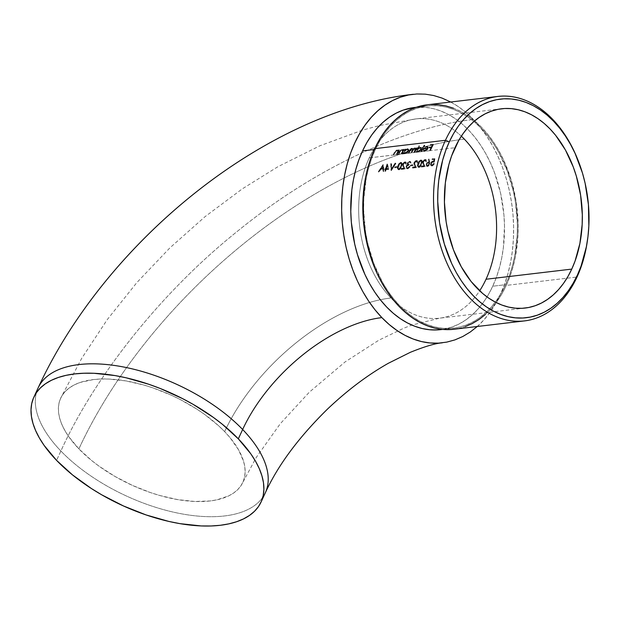 <?xml version="1.0" encoding="UTF-8"?>
<svg xmlns="http://www.w3.org/2000/svg" width="620" height="620" viewBox="0 0 620 620"><rect width="100%" height="100%" fill="white"/><g stroke="black" fill="none" stroke-linecap="round" stroke-linejoin="round"><path stroke-width="0.46" stroke-dasharray="3.1 2.33" d="M405.255 153.675L369.241 157.868A100.332 68.425 83.2 0 0 390.933 297.988A152.272 82.762 -43.9 0 0 224.642 431.629A152.272 82.762 136.1 0 1 390.933 297.988A100.332 68.425 -96.8 0 1 369.241 157.868A100.332 68.425 -96.8 0 1 416.206 118.877A100.332 68.425 -96.8 0 1 464.334 139.128A352.943 191.828 -43.9 0 0 78.895 448.888A100.332 49.104 24.8 0 1 60.411 398.792A100.332 49.104 24.8 0 1 130.169 381.711A100.332 49.104 24.8 0 1 224.642 431.629L218.565 425.723L204.554 414.385L196.749 409.061L179.916 399.365L171.058 395.087L152.861 387.872L143.701 385.005L125.705 380.889L108.717 379.053L100.797 379.014L93.372 379.572L80.282 382.416L74.733 384.687L69.936 387.492L65.922 390.801L62.728 394.591L60.404 398.823L58.954 403.45L58.396 408.425L58.737 413.718L59.977 419.26L62.101 425.01L65.085 430.9L68.905 436.883L78.895 448.888L91.69 460.567L98.983 466.139L115.025 476.478L132.486 485.437L150.675 492.652L159.836 495.519L177.832 499.635L194.827 501.471L210.165 500.952L217.023 499.813L228.803 495.837L233.608 493.032L237.623 489.715L240.808 485.933L243.141 481.701L244.59 477.075L245.14 472.091L244.799 466.806L243.559 461.264L238.452 449.624L230.012 437.619L224.642 431.629A100.332 49.104 24.8 0 1 243.125 481.732A100.332 49.104 24.8 0 1 173.375 498.805A100.332 49.104 24.8 0 1 78.895 448.888A352.943 191.828 136.1 0 1 464.334 139.128M265.693 491.978A125.124 61.233 24.8 0 1 178.707 513.275A125.124 61.233 24.8 0 1 60.892 451.019C92.411 381.006 157.371 294.973 238.948 230.059C320.052 164.23 409.518 126.162 473.401 119.505A125.124 85.335 -96.8 0 1 511.973 254.045A125.124 85.335 -96.8 0 1 441.889 342.868M408.193 150.916L408.564 149.869L408.007 148.8L405.131 149.815A100.928 68.828 -96.8 0 1 405.55 149.009L405.038 149.071A100.928 68.828 83.2 0 0 402.861 153.489L403.364 153.427A100.928 68.828 -96.8 0 1 403.729 152.652L404.465 153.303L405.635 153.163L408.193 150.916M407.844 150.644L405.961 152.551L404.31 152.404L404.628 150.854L406.278 149.467L407.549 149.319L407.844 150.644M420.918 149.412L421.29 148.366L420.732 147.297L417.834 148.343A100.928 68.828 -96.8 0 1 419.205 145.778L418.694 145.84A100.928 68.828 83.2 0 0 415.578 151.985L416.09 151.923A100.928 68.828 -96.8 0 1 416.454 151.148L417.19 151.792L418.361 151.652L420.918 149.412M420.569 149.141L418.678 151.04L417.028 150.892L417.353 149.35L418.996 147.955L420.275 147.816L420.569 149.141M427.599 148.637L427.808 146.731L425.707 146.746L423.421 149.056L426.947 148.94L425.467 150.257L424.344 150.42L423.755 149.676L423.228 150.358L423.933 150.993L425.15 150.854L427.599 148.637M426.312 146.987L427.242 147.165L427.343 148.079L424.204 148.451L426.312 146.987M587.404 240.746A113.026 77.081 83.2 0 0 577.801 159.673M485.445 314.441L491.443 308.435L496.946 301.545L501.906 293.849L506.276 285.401L577.003 277.031L506.276 285.401A113.026 77.081 83.2 0 0 505.021 163.107A113.026 77.081 83.2 0 0 427.203 104.796M578.003 160.192A113.026 77.081 -96.8 0 1 587.481 240.203M414.571 107.485L425.49 107.353L433.031 108.585L440.525 110.872L447.888 114.196L455.064 118.521L461.97 123.814L468.55 130.022L474.726 137.074L480.461 144.917L485.677 153.473L490.343 162.649L494.404 172.368L500.557 193.037L503.905 214.69L504.486 225.618L503.425 247.179L501.797 257.594L499.457 267.638L496.426 277.21L492.729 286.215L505.587 284.688A111.84 76.276 -96.8 0 1 453.646 328.104A111.84 76.276 -96.8 0 1 376.642 270.405A111.84 76.276 -96.8 0 1 375.402 149.381L374.333 149.513L375.402 149.381A111.84 76.276 -96.8 0 1 427.343 105.974A111.84 76.276 -96.8 0 1 504.347 163.665A111.84 76.276 -96.8 0 1 505.587 284.688L492.729 286.215A111.84 76.276 83.2 0 0 491.962 166.292A111.84 76.276 83.2 0 0 416.183 107.322M477.284 326.492L484.034 319.742L490.125 312.116L495.62 303.591L500.456 294.244L504.587 284.169L507.982 273.466L510.609 262.237L512.43 250.581L513.43 238.615L513.608 226.463L512.965 214.226L511.492 202.035L509.214 190.007L506.145 178.25L502.324 166.881L497.79 156.008L492.575 145.739L486.731 136.175L480.322 127.402L473.401 119.505C409.518 126.162 320.052 164.23 238.948 230.059C157.371 294.973 92.411 381.006 60.892 451.019L56.575 460.365L60.892 451.019A125.124 61.233 -155.2 0 0 177.932 513.12A125.124 61.233 -155.2 0 0 265.352 492.745M486.026 279.248A100.332 68.425 -96.8 0 1 439.068 318.238A100.332 68.425 -96.8 0 1 390.933 297.988A100.332 68.425 83.2 0 0 439.433 318.2A100.332 68.425 83.2 0 0 479.655 290.796M405.666 153.613L405.023 153.31L407.177 152.187L408.564 149.869L408.007 148.8L407.262 148.738L405.131 149.815A100.928 68.828 -96.8 0 1 405.55 149.009L405.891 149.366A100.332 68.425 83.2 0 0 405.472 150.172L408.014 149.079L408.913 150.226L407.859 152.202L405.666 153.613M408.58 153.21L405.976 153.52L408.58 153.21A100.332 68.425 -96.8 0 1 409.735 150.792L411.897 148.614L412.951 148.738L413.183 149.42L415.043 148.211L416.043 148.877A100.332 68.425 -96.8 0 1 416.431 148.118L416.942 148.064A100.332 68.425 83.2 0 0 414.757 152.481L408.58 153.21L408.239 152.853L408.743 152.791A100.928 68.828 -96.8 0 1 409.905 150.373L411.672 148.715L412.424 149.335L411.897 150.776A100.928 68.828 83.2 0 0 411.075 152.52L411.579 152.458A100.928 68.828 -96.8 0 1 412.664 150.187L412.726 149.405L411.882 149.095L410.246 150.73A100.332 68.425 83.2 0 0 409.091 153.148L411.417 152.876A100.332 68.425 -96.8 0 1 412.238 151.133L413.354 149.04L414.509 148.374L415.261 148.94L414.803 150.296A100.928 68.828 83.2 0 0 413.904 152.179L415.927 152.342L414.253 152.536A100.332 68.425 -96.8 0 1 415.144 150.652L415.601 149.296L415.012 148.73L413.013 150.544A100.332 68.425 83.2 0 0 411.928 152.815L414.253 152.536L413.904 152.179L414.253 152.536A100.332 68.425 -96.8 0 1 415.144 150.652L414.803 150.296L415.144 150.652L415.601 149.296L414.509 148.374L414.857 148.738L413.013 150.544L412.664 150.187L413.013 150.544A100.332 68.425 83.2 0 0 411.928 152.815L411.579 152.458L411.928 152.815L411.075 152.52L411.417 152.876A100.332 68.425 -96.8 0 1 412.238 151.133L411.897 150.776L412.238 151.133L412.773 149.683L411.672 148.715L412.013 149.071L410.246 150.73L409.905 150.373L410.246 150.73A100.332 68.425 83.2 0 0 409.091 153.148L408.743 152.791L409.091 153.148L408.58 153.21A100.332 68.425 -96.8 0 1 409.735 150.792L409.394 150.435A100.928 68.828 83.2 0 0 408.239 152.853L408.58 153.21M416.966 151.83L416.795 151.505A100.332 68.425 83.2 0 0 416.431 152.28L415.927 152.342A100.332 68.425 -96.8 0 1 419.043 146.196L419.546 146.134A100.332 68.425 83.2 0 0 418.175 148.699L420.732 147.576L421.631 148.722L420.585 150.699L418.702 152.008L417.748 151.799L419.903 150.675L421.011 149.219L421.182 147.692L419.988 147.227L417.834 148.343A100.928 68.828 -96.8 0 1 419.205 145.778L419.546 146.134A100.332 68.425 83.2 0 0 418.175 148.699L417.834 148.343L418.175 148.699L420.329 147.591L419.988 147.227L421.522 148.056L421.36 149.575L421.011 149.219L421.36 149.575L420.236 151.04L418.702 152.008L421.305 151.706L416.431 152.28L417.531 152.148L416.795 151.505A100.332 68.425 83.2 0 0 416.431 152.28L416.09 151.923A100.928 68.828 -96.8 0 1 416.454 151.148L418.089 152.156M417.981 152.171L416.454 151.148L417.19 151.792L418.361 151.652L417.283 151.807M421.809 151.644L421.305 151.706A100.332 68.425 -96.8 0 1 424.421 145.56L424.925 145.499A100.332 68.425 83.2 0 0 421.809 151.644L424.274 151.35L421.305 151.706L420.957 151.35L421.809 151.644L421.468 151.288A100.928 68.828 -96.8 0 1 424.584 145.142L424.072 145.196A100.928 68.828 83.2 0 0 420.957 151.35L421.305 151.706A100.332 68.425 -96.8 0 1 424.421 145.56L424.072 145.196L424.925 145.499A100.332 68.425 83.2 0 0 421.809 151.644M424.739 151.373L423.948 151.233L423.522 150.342L424.096 150.032L424.406 150.66L425.49 150.73L427.475 148.978L423.77 149.412L424.607 148.203L426.591 146.893L428.242 147.234L427.583 149.544L425.498 151.21L424.506 151.001L426.63 149.877L427.692 148.451L427.552 146.522L425.707 146.746L423.421 149.056L427.134 148.622L424.832 150.443L425.173 150.8L426.482 150.187L427.475 148.978L427.134 148.622L427.475 148.978L423.77 149.412L423.421 149.056L423.77 149.412L424.987 147.839L424.638 147.483L424.987 147.839L427.095 146.785L426.754 146.429L428.296 147.405L427.552 146.522M429.954 150.683L425.498 151.21L429.954 150.683A100.332 68.425 -96.8 0 1 431.388 147.715L429.133 147.978A100.332 68.425 -96.8 0 1 429.443 147.366L431.698 147.095A100.332 68.425 -96.8 0 1 432.659 145.282L430.404 145.545A100.332 68.425 -96.8 0 1 430.737 144.948L433.496 144.623A100.332 68.425 83.2 0 0 430.466 150.621L429.614 150.319L430.466 150.621L454.971 147.715L429.954 150.683A100.332 68.425 -96.8 0 1 431.388 147.715L431.047 147.351A100.928 68.828 83.2 0 0 429.614 150.319L429.954 150.683M386.167 169.663A100.332 68.425 83.2 0 0 385.694 171.291L385.19 171.345A100.332 68.425 -96.8 0 1 385.656 169.725L385.005 169.803A100.332 68.425 -96.8 0 1 385.214 169.082L385.873 169.004A100.332 68.425 -96.8 0 1 387.415 164.277L388.856 169.345L385.818 169.299L388.507 168.981L388.856 169.345L386.167 169.663A100.332 68.425 83.2 0 0 385.694 171.291L385.346 170.926A100.928 68.828 -96.8 0 1 385.818 169.299L386.167 169.663M403.62 165.912L405.178 168.981L401.326 169.438A100.332 68.425 -96.8 0 1 401.535 168.71L404.17 168.4L402.884 165.672L403.015 164.161L405 162.231L406.007 162.231L406.518 162.866L406.425 164.192L405.914 164.254L405.596 162.889L403.914 163.556L403.357 164.672L403.62 165.912M408.968 164.471L409.208 164.455A100.332 68.425 83.2 0 0 408.983 165.16L407.387 165.873L406.72 167.144L406.921 167.881L407.921 168.129L410.091 166.571L408.844 168.315L407.232 168.88L406.185 167.702L406.581 166.168L407.813 164.897L407.991 162.843L409.549 161.688L410.812 161.983L410.959 163.153L409.812 162.3L408.379 163.037L408.092 164.021L408.968 164.471M410.657 166.075A100.332 68.425 -96.8 0 1 410.882 165.362L413.06 165.098A100.332 68.425 83.2 0 0 412.843 165.811L410.657 166.075L410.316 165.71L412.494 165.447L412.843 165.811L410.657 166.075A100.332 68.425 -96.8 0 1 410.882 165.362L410.533 164.998A100.928 68.828 83.2 0 0 410.316 165.71L410.657 166.075M414.958 164.571L416.524 167.64L412.672 168.09A100.332 68.425 -96.8 0 1 412.874 167.369L415.516 167.059L414.222 164.331L414.361 162.82L416.338 160.882L417.857 161.525L417.764 162.851L417.26 162.905L416.935 161.549L415.253 162.215L414.695 163.324L414.958 164.571M421.089 160.293L422.329 161.099L421.693 164.316L420.267 166.803L418.461 167.493L417.71 166.416L418.275 163.478L419.197 161.704L421.089 160.293M433.977 161.308L433.923 159.201L433.977 161.308L432.241 161.138L430.885 162.494L430.536 165.067L432.117 165.966L431.768 165.602L433.109 164.889L434.07 163.417L434.418 163.773L433.558 163.471L433.907 163.835L433.558 163.471L431.939 164.881L432.295 165.245L431.071 164.478L431.024 163.277L431.373 163.633L431.311 162.642L432.326 161.735L434.357 162.153L434.008 161.789L434.558 158.464L434.899 158.821L434.357 162.153L432.117 162.463L431.272 164.308L432.295 165.245L434.418 163.773L432.791 165.749L431.381 165.889L430.714 164.649L431.233 162.843L432.589 161.494L433.977 161.308L434.264 159.557L432.334 159.79A100.332 68.425 -96.8 0 1 432.574 159.1L434.899 158.821L434.357 162.153L432.117 162.463L431.419 164.843L432.52 165.199L434.418 163.773L432.791 165.749L431.729 165.974L430.885 165.424L431.233 162.843L432.589 161.494L433.675 161.254M427.722 166.478L426.459 166.036L426.343 164.773L427.668 162.758L429.28 162.308L428.699 159.743L429.218 159.332L429.954 163.889L428.955 165.734L427.722 166.478M423.685 163.541L425.243 166.602L421.391 167.059A100.332 68.425 -96.8 0 1 421.6 166.338L424.235 166.02L422.949 163.292L423.08 161.789L425.064 159.851L426.583 160.487L426.49 161.812L425.979 161.874L425.661 160.51L423.979 161.177L423.421 162.293L423.685 163.541M401.024 162.673L402.264 163.471L401.628 166.695L400.202 169.175L398.396 169.872L397.645 168.787L398.211 165.858L399.125 164.083L401.024 162.673M394.956 167.927A100.332 68.425 -96.8 0 1 395.173 167.222L397.358 166.958A100.332 68.425 83.2 0 0 397.141 167.671L394.607 167.571L396.792 167.307L397.141 167.671L394.956 167.927A100.332 68.425 -96.8 0 1 395.173 167.222L394.824 166.858A100.928 68.828 83.2 0 0 394.607 167.571L394.956 167.927M391.298 170.624L391.065 164.013L391.608 163.951L391.762 169.128L395.389 163.502L395.932 163.432L391.367 170.616L390.941 170.26L391.367 170.616L391.019 170.252L395.591 163.076L395.041 163.138L391.414 168.764L391.267 163.587L390.716 163.657L391.298 170.624L390.716 163.657L391.608 163.951L391.762 169.128L391.414 168.764L391.762 169.128L395.389 163.502L395.041 163.138L395.932 163.432L395.591 163.076L395.932 163.432L391.367 170.616M383.951 171.492L383.392 171.562L383.191 169.407L380.618 169.717L378.572 172.127L383.354 164.928L383.013 164.564L378.223 171.771L380.269 169.353L382.842 169.051L383.044 171.198L383.602 171.128L383.083 164.556L383.951 171.492L383.044 171.198L382.842 169.051L383.191 169.407L380.618 169.717L380.269 169.353L380.618 169.717L379.122 172.066L378.223 171.771L378.572 172.127L383.431 164.92L383.951 171.492M404.248 153.342L404.07 153.008A100.332 68.425 83.2 0 0 403.713 153.791L404.814 153.659L403.729 152.652L405.364 153.667L404.07 153.008A100.332 68.425 83.2 0 0 403.713 153.791L403.364 153.427A100.928 68.828 -96.8 0 1 403.729 152.652L404.465 153.303L405.635 153.163L404.565 153.31M461.342 136.167A100.332 68.425 83.2 0 0 415.834 118.924A100.332 68.425 83.2 0 0 369.241 157.868L393.607 154.984A100.332 68.425 -96.8 0 1 394.692 152.706L396.684 150.505L397.808 150.304L398.505 150.978A100.332 68.425 -96.8 0 1 398.908 150.195L399.42 150.133A100.332 68.425 83.2 0 0 397.242 154.55L398.404 154.419A100.332 68.425 -96.8 0 1 399.489 152.133L401.481 149.939L402.605 149.738L403.302 150.412A100.332 68.425 -96.8 0 1 403.713 149.629L404.217 149.567A100.332 68.425 83.2 0 0 402.039 153.985L401.528 154.047A100.332 68.425 -96.8 0 1 402.295 152.427L402.837 150.807L402.21 150.249L400.784 150.869L399.916 152.249A100.332 68.425 83.2 0 0 398.908 154.357L401.69 153.628L403.202 153.845A100.332 68.425 -96.8 0 1 405.379 149.428L405.891 149.366A100.332 68.425 83.2 0 0 405.472 150.172L405.131 149.815L405.472 150.172L407.611 149.095L407.262 148.738L408.355 149.157L408.913 150.226L407.518 152.543L405.364 153.667M396.73 154.613A100.332 68.425 -96.8 0 1 397.498 152.993L398.04 151.381L397.412 150.815L395.986 151.435L395.118 152.822A100.332 68.425 83.2 0 0 394.111 154.923L396.893 154.194L397.242 154.55L396.73 154.613A100.332 68.425 -96.8 0 1 397.498 152.993L397.157 152.636A100.928 68.828 83.2 0 0 396.389 154.256L396.73 154.613M413.377 94.256A125.124 85.335 -96.8 0 1 473.401 119.505L466.046 112.561L458.32 106.648L450.298 101.804M440.789 329.631A111.84 76.276 83.2 0 0 492.729 286.215L488.405 294.57L483.492 302.188L478.051 309L472.114 314.945L465.752 319.966L459.025 324.004L451.996 327.027L444.734 329.003L437.302 329.925M38.184 387.779A125.124 61.233 -155.2 0 0 60.892 451.019A125.124 61.233 24.8 0 1 37.843 388.546M453.786 329.274A113.026 77.081 83.2 0 0 506.276 285.401L510.012 276.303L513.073 266.639L515.445 256.486L517.995 235.151L518.157 224.177L516.243 202.112L511.415 180.621L503.866 160.534L499.154 151.264L493.877 142.616L488.087 134.695L481.841 127.565L475.191 121.295L468.209 115.94L460.962 111.569L453.514 108.213M430.722 104.501L427.296 104.788M457.769 328.647L465.116 326.647M375.402 149.381L379.727 141.035L384.632 133.409L390.081 126.596L396.017 120.652L402.372 115.638L409.099 111.592L416.129 108.57L423.398 106.593L430.822 105.679L438.348 105.834L445.889 107.058L453.383 109.345L460.753 112.669L467.922 117.002L474.827 122.295L481.407 128.495L487.591 135.555L493.318 143.398L498.542 151.947L507.261 170.841L513.414 191.51L515.452 202.267L517.343 224.099L517.189 234.965L514.662 256.076L512.314 266.12L509.284 275.683L505.587 284.688L501.262 293.043L496.357 300.661L490.908 307.481L484.972 313.425L478.617 318.44L471.89 322.478L464.861 325.508L457.591 327.484L450.167 328.399L442.641 328.244L435.1 327.019L427.606 324.725L420.236 321.408L413.067 317.076L406.162 311.783L399.582 305.575L393.398 298.522L387.671 290.679L382.447 282.131L373.728 263.229L367.575 242.56L365.537 231.81L363.646 209.978L363.8 199.113L366.327 178.002L368.675 167.958L371.706 158.387L375.402 149.381M429.133 147.978L428.792 147.622L431.047 147.351L431.388 147.715L429.133 147.978A100.332 68.425 -96.8 0 1 429.443 147.366L429.102 147.01A100.928 68.828 83.2 0 0 428.792 147.622L429.133 147.978M431.698 147.095L429.102 147.01L431.698 147.095A100.332 68.425 -96.8 0 1 432.659 145.282L432.318 144.925A100.928 68.828 83.2 0 0 431.357 146.739L431.698 147.095M430.404 145.545L430.063 145.189L432.659 145.282L430.404 145.545A100.332 68.425 -96.8 0 1 430.737 144.948L430.389 144.592A100.928 68.828 83.2 0 0 430.063 145.189L430.404 145.545M433.496 144.623L430.389 144.592L433.496 144.623A100.332 68.425 83.2 0 0 430.466 150.621L430.117 150.265A100.928 68.828 -96.8 0 1 433.155 144.266L433.496 144.623M433.155 144.266L430.389 144.592A100.928 68.828 83.2 0 0 430.063 145.189L432.318 144.925A100.928 68.828 83.2 0 0 431.357 146.739L429.102 147.01A100.928 68.828 83.2 0 0 428.792 147.622L431.047 147.351A100.928 68.828 83.2 0 0 429.614 150.319L430.117 150.265A100.928 68.828 -96.8 0 1 433.155 144.266M427.901 146.878L428.032 148.808L427.692 148.451L428.032 148.808L426.971 150.234L424.855 151.358L423.429 150.738L424.855 151.358M424.274 151.35L423.181 149.986L423.933 150.993L425.041 150.885M424.096 150.032L423.181 149.986L424.297 150.575L423.755 149.676L425.173 150.8L423.755 149.676M424.545 148.816L424.204 148.451L424.677 147.893L426.452 146.963L426.793 147.32L424.545 148.816L427.692 148.436L427.575 147.506L426.452 146.963L427.653 147.599L426.211 147.475L424.545 148.816L427.692 148.436L427.722 147.769L427.304 147.242L427.343 148.079L424.204 148.451L424.545 148.816M425.15 150.854L423.933 150.993M424.584 145.142L424.072 145.196A100.928 68.828 83.2 0 0 420.957 151.35L421.468 151.288A100.928 68.828 -96.8 0 1 424.584 145.142M421.182 147.692L420.732 147.297M421.073 147.653L421.522 148.056M415.927 152.342L415.578 151.985L416.431 152.28L415.927 152.342A100.332 68.425 -96.8 0 1 419.043 146.196L418.694 145.84A100.928 68.828 83.2 0 0 415.578 151.985L415.927 152.342M419.546 146.134L418.694 145.84L419.546 146.134M420.972 148.467L419.337 148.32L417.493 150.055L417.151 149.699L418.268 148.397L419.701 147.762L420.042 148.118L417.95 149.366L417.531 151.435L418.329 151.606L417.028 150.892L417.151 149.699L417.376 151.257L419.027 151.396L420.647 149.994L420.5 149.288L417.981 151.249L418.329 151.606L419.748 150.954L421.058 148.901L419.701 147.762L420.624 148.118L420.848 149.645L420.624 148.118M415.051 148.49L414.803 150.296A100.928 68.828 83.2 0 0 413.904 152.179L414.416 152.125A100.928 68.828 -96.8 0 1 416.601 147.7L416.09 147.762A100.928 68.828 83.2 0 0 415.695 148.513L414.703 147.855L412.835 149.064L412.602 148.382L411.107 148.436L409.805 149.699L409.735 150.792L410.704 149.343L412.207 148.552L411.858 148.196L413.183 149.42L412.602 148.382L411.44 148.288L409.394 150.435A100.928 68.828 83.2 0 0 408.239 152.853L408.743 152.791A100.928 68.828 -96.8 0 1 409.905 150.373L410.781 149.11L411.998 148.722L412.424 149.335L411.897 150.776A100.928 68.828 83.2 0 0 411.075 152.52L411.579 152.458A100.928 68.828 -96.8 0 1 412.664 150.187L413.92 148.575L414.819 148.389L415.261 148.94M415.601 149.296L415.392 148.847M412.773 149.683L412.579 149.195M412.951 148.738L413.183 149.42L415.043 148.211L414.703 147.855L416.043 148.877L414.703 147.855L413.238 148.614L413.183 149.42M415.78 148.335L416.043 148.877A100.332 68.425 -96.8 0 1 416.431 148.118L416.09 147.762L416.942 148.064L416.601 147.7L416.942 148.064A100.332 68.425 83.2 0 0 414.757 152.481L414.416 152.125A100.928 68.828 -96.8 0 1 416.601 147.7L416.09 147.762A100.928 68.828 83.2 0 0 415.695 148.513L416.043 148.877M412.238 148.839L412.424 149.335M412.835 149.064L412.602 148.382M415.695 148.513L415.439 147.971M408.456 149.203L408.007 148.8M408.355 149.157L408.797 149.559M403.202 153.845L402.861 153.489L403.364 153.427L403.713 153.791L403.202 153.845A100.332 68.425 -96.8 0 1 405.379 149.428L405.038 149.071A100.928 68.828 83.2 0 0 402.861 153.489L403.202 153.845M405.891 149.366L405.038 149.071L405.891 149.366M408.247 149.978L406.619 149.823L404.775 151.567L404.426 151.202L405.542 149.9L406.976 149.273L407.325 149.629L405.232 150.869L404.558 152.233L404.814 152.939L405.604 153.117L404.31 152.404L404.426 151.202L404.651 152.76L406.302 152.908L407.921 151.497L407.782 150.792L405.263 152.76L405.604 153.117L407.022 152.458L408.332 150.412L406.976 149.273L407.906 149.621L408.123 151.148L407.906 149.621M402.295 152.427L401.954 152.071A100.928 68.828 83.2 0 0 401.186 153.69L401.528 154.047A100.332 68.425 -96.8 0 1 402.295 152.427L402.457 150.892L402.295 152.427M401.985 150.257L402.799 151.249L402.698 150.482L401.985 150.257L400.474 151.241L400.132 150.885L401.636 149.9L402.357 150.125L401.954 152.071A100.928 68.828 83.2 0 0 401.186 153.69L401.69 153.628A100.928 68.828 -96.8 0 1 403.876 149.211L403.364 149.273A100.928 68.828 83.2 0 0 402.961 150.055L402.605 149.498L401.016 149.637L399.148 151.776A100.928 68.828 83.2 0 0 398.055 154.062L398.567 154A100.928 68.828 -96.8 0 1 399.567 151.892L400.132 150.885L400.474 151.241L399.916 152.249L399.567 151.892L399.916 152.249A100.332 68.425 83.2 0 0 398.908 154.357L398.055 154.062L398.404 154.419A100.332 68.425 -96.8 0 1 399.489 152.133L399.148 151.776L399.489 152.133L400.551 150.575L402.171 149.738L401.83 149.381L403.302 150.412L402.605 149.498L400.9 149.707L399.148 151.776A100.928 68.828 83.2 0 0 398.055 154.062L398.567 154A100.928 68.828 -96.8 0 1 399.567 151.892L401.256 149.986L402.698 150.482M402.946 149.854L403.302 150.412A100.332 68.425 -96.8 0 1 403.713 149.629L403.364 149.273L404.217 149.567A100.332 68.425 83.2 0 0 402.039 153.985L401.69 153.628A100.928 68.828 -96.8 0 1 403.876 149.211L403.364 149.273A100.928 68.828 83.2 0 0 402.961 150.055L403.302 150.412M401.636 149.9L402.357 150.125M402.961 150.055L402.605 149.498M398.001 151.815L397.66 151.458L397.157 152.636L397.498 152.993L397.9 151.048L396.839 150.466L397.56 150.691L398.001 151.815M396.839 150.466L397.699 151.024L397.157 152.636A100.928 68.828 83.2 0 0 396.389 154.256L396.893 154.194A100.928 68.828 -96.8 0 1 399.079 149.776L398.567 149.839A100.928 68.828 83.2 0 0 398.164 150.621L397.808 150.063L396.219 150.21L394.351 152.342A100.928 68.828 83.2 0 0 393.258 154.628L393.77 154.566A100.928 68.828 -96.8 0 1 394.769 152.466L396.839 150.466L397.188 150.831L395.676 151.815L395.335 151.458L395.676 151.815L395.118 152.822L394.769 152.466L395.118 152.822A100.332 68.425 83.2 0 0 394.111 154.923L393.258 154.628L393.607 154.984A100.332 68.425 -96.8 0 1 394.692 152.706L394.351 152.342L394.692 152.706L395.746 151.141L397.374 150.304L397.032 149.947L398.149 150.42L398.505 150.978L397.459 149.947L396.103 150.273L394.351 152.342A100.928 68.828 83.2 0 0 393.258 154.628L393.77 154.566A100.928 68.828 -96.8 0 1 394.769 152.466L396.041 150.761L397.56 150.691M397.9 151.048L397.188 150.831M398.149 150.42L398.505 150.978A100.332 68.425 -96.8 0 1 398.908 150.195L398.567 149.839L399.42 150.133A100.332 68.425 83.2 0 0 397.242 154.55L396.893 154.194A100.928 68.828 -96.8 0 1 399.079 149.776L398.567 149.839A100.928 68.828 83.2 0 0 398.164 150.621L398.505 150.978M398.164 150.621L397.808 150.063M431.427 164.811L431.148 162.952L432.326 161.735L434.008 161.789L434.558 158.464L432.233 158.736A100.928 68.828 83.2 0 0 431.993 159.425L434.264 159.557L431.993 159.425L432.334 159.79A100.332 68.425 -96.8 0 1 432.574 159.1L432.233 158.736L434.899 158.821L432.233 158.736A100.928 68.828 83.2 0 0 431.993 159.425L433.923 159.201L433.628 160.952L432.241 161.138L430.885 162.494L430.536 165.067L431.381 165.61L432.45 165.385L434.07 163.417L432.171 164.835L431.071 164.478M431.381 165.889L430.885 165.424M430.536 165.067L431.039 165.525M429.885 164.161L428.877 158.968L428.35 159.379L428.932 161.944L426.979 162.688L426.049 164.199L426.397 164.564L427.327 163.044L428.714 162.308L428.366 161.952L429.28 162.308L428.35 159.379L428.699 159.743L429.218 159.332L428.877 158.968L429.869 162.223L428.877 158.968L428.35 159.379L428.932 161.944L426.979 162.688L425.932 165.013L427.552 166.509L427.196 166.144L428.606 165.369L429.536 163.796L427.42 166.106M427.552 166.509L426.668 166.276M426.382 165.881L426.397 164.564M428.598 163.006L429.365 164.246L429.025 163.037L427.606 163.486L426.893 164.54L427.296 165.742L428.691 165.292L429.365 164.246L429.017 163.882L427.374 165.424L427.722 165.788L426.63 165.129L426.545 164.176L426.893 164.54L426.824 163.602L428.25 162.642L428.598 163.006L427.172 163.967L426.831 165.083L427.296 165.742L428.211 165.633L429.435 163.967L428.598 163.006M428.676 162.68L429.087 163.61L428.56 164.703L427.374 165.424L426.63 165.129L427.257 163.122L428.978 162.928M423.305 163.099L423.15 161.626L423.499 161.983L423.15 161.626L423.855 160.596L424.847 160.107L425.196 160.464L424.204 160.952L423.406 162.642L425.243 166.602L423.902 163.967M421.391 167.059L421.042 166.695L425.243 166.602L421.391 167.059A100.332 68.425 -96.8 0 1 421.6 166.338L421.251 165.974A100.928 68.828 83.2 0 0 421.042 166.695L421.391 167.059M424.235 166.02L421.251 165.974L424.235 166.02L423.026 163.959L424.235 166.02M423.375 164.323L422.662 161.634L422.615 162.99L423.886 165.664L421.251 165.974A100.928 68.828 83.2 0 0 421.042 166.695L424.894 166.238L423.072 161.936L424.847 160.107L425.63 160.441L425.638 161.518L426.142 161.456L426.157 159.921L424.351 159.635L422.662 161.634L423.011 161.991L423.995 160.487L425.405 159.782L425.064 159.425L426.506 160.286L426.49 161.812L426.142 161.456L426.49 161.812L425.979 161.874L425.971 160.797L424.847 160.107L425.63 160.441L425.638 161.518L426.142 161.456L425.723 159.495L423.39 160.394L422.522 162.324L423.026 163.959M426.072 159.859L426.506 160.286M426.157 159.921L425.723 159.495M418.082 167.276L417.717 163.726L417.361 166.059L418.934 167.524L417.702 166.881L419.112 167.013L420.531 165.672L422.011 160.975L421.693 160.146L420.871 159.921L418.849 161.347L417.717 163.726L418.066 164.083L419.197 161.704L421.213 160.278L420.871 159.921L422.042 160.51L420.608 159.968L418.655 161.634L417.415 164.928L417.74 166.919M422.042 160.51L422.36 161.34L421.492 164.835L419.98 167.051L418.934 167.524L418.585 167.16L420.089 166.253L421.213 164.308L421.995 161.51L421.693 160.146M421.065 163.324L419.965 165.664L418.291 166.346L417.934 164.967L418.887 162.099L420.438 160.642L421.445 161.502L420.538 164.742L418.779 166.439L419.128 166.803L417.911 165.377L418.74 166.757L419.949 166.392L421.089 164.625L421.794 161.867L421.313 160.999L420.12 161.363L418.26 165.742L418.229 163.657L418.578 164.021L418.229 163.657L419.074 161.797L420.205 160.735L421.236 160.82L421.414 163.688L421.794 161.867L420.794 160.999L419.229 162.471L418.26 165.742L419.128 166.803M420.654 165.532L421.414 163.688M414.579 164.13L414.431 162.657L414.772 163.021L414.431 162.657L415.137 161.626L416.121 161.138L416.469 161.502L415.478 161.983L414.679 163.68L416.524 167.64L415.175 164.998M412.672 168.09L412.315 167.733L416.175 167.276L416.524 167.64L412.672 168.09A100.332 68.425 -96.8 0 1 412.874 167.369L412.525 167.005A100.928 68.828 83.2 0 0 412.315 167.733L412.672 168.09M415.516 167.059L412.525 167.005L415.516 167.059L414.3 164.998L415.516 167.059M414.648 165.354L413.935 162.665L413.889 164.029L415.16 166.695L412.525 167.005A100.928 68.828 83.2 0 0 412.315 167.733L416.175 167.276L414.354 162.967L416.121 161.138L416.904 161.479L416.911 162.549L417.423 162.487L417.43 160.952L415.632 160.665L413.935 162.665L414.284 163.021L415.268 161.518L416.679 160.812L416.338 160.456L417.779 161.316L417.764 162.851L417.423 162.487L417.764 162.851L417.26 162.905L417.252 161.835L416.121 161.138L416.904 161.479L416.911 162.549L417.423 162.487L417.004 160.534L414.664 161.433L413.804 163.362L414.3 164.998M417.345 160.89L417.779 161.316M417.43 160.952L417.004 160.534M413.06 165.098L410.533 164.998L413.06 165.098A100.332 68.425 83.2 0 0 412.843 165.811L412.494 165.447A100.928 68.828 -96.8 0 1 412.711 164.742L413.06 165.098M412.711 164.742L410.533 164.998A100.928 68.828 83.2 0 0 410.316 165.71L412.494 165.447A100.928 68.828 -96.8 0 1 412.711 164.742M408.115 163.51L408.03 162.68L409.27 161.952L409.618 162.308L408.379 163.037L408.092 164.021L409.208 164.455L408.007 163.967L407.774 163.145L408.115 163.51M407.247 168.508L408.665 167.811L409.743 166.207L409.231 166.268L410.091 166.571L409.231 166.268L408.503 167.292L408.851 167.648L409.262 167.175L409.231 166.268L407.449 167.78L407.797 168.144L408.851 167.648L408.503 167.292L406.573 167.516L406.441 166.47L406.921 167.881L407.797 168.144L406.573 167.516L406.441 166.47L407.704 165.052L408.983 165.16L407.735 165.587L406.782 166.834L406.813 165.765L408.634 164.796A100.928 68.828 -96.8 0 1 408.859 164.091L409.208 164.455A100.332 68.425 83.2 0 0 408.983 165.16L408.634 164.796A100.928 68.828 -96.8 0 1 408.859 164.091L407.743 163.657L407.875 162.905L409.27 161.952L410.611 162.789L410.463 161.619L409.518 161.262L408.208 161.874L407.262 163.207L407.464 164.54L405.945 166.47L406.294 166.834L407.014 165.555L406.666 165.199L407.014 165.555L407.813 164.897L407.262 163.207L407.611 163.572L408.564 162.231L409.867 161.619L409.518 161.262L410.812 161.983L410.959 163.153L409.27 161.952L410.611 162.789L410.463 161.619L409.812 161.254L407.418 162.843L407.464 164.54L406.232 165.811L405.837 167.338L406.271 168.284L407.604 168.873L406.325 168.252L406.294 166.834M409.99 166.78L409.456 167.679M407.813 164.897L407.511 164.354M410.425 161.673L410.812 161.983M410.262 162.502L409.618 162.308M409.27 161.952L409.921 162.145M407.456 168.47L409.743 166.207M407.17 163.998L407.464 164.54M410.463 161.619L410.076 161.308M403.232 165.47L403.085 163.998L403.434 164.362L403.085 163.998L403.791 162.967L405.124 162.843L404.139 163.331L403.333 165.021L405.178 168.981L403.837 166.338M401.326 169.438L400.977 169.074L405.178 168.981L401.326 169.438A100.332 68.425 -96.8 0 1 401.535 168.71L401.186 168.346A100.928 68.828 83.2 0 0 400.977 169.074L401.326 169.438M404.17 168.4L401.186 168.346L404.17 168.4L402.961 166.338L404.17 168.4M403.302 166.702L402.597 164.006L402.55 165.369L403.821 168.036L401.186 168.346A100.928 68.828 83.2 0 0 400.977 169.074L404.829 168.617L403.008 164.308L404.659 162.502L405.565 162.82L405.565 163.889L406.077 163.827L406.092 162.293L404.286 162.006L402.597 164.006L402.946 164.37L403.93 162.866L405.341 162.153L404.992 161.797L406.433 162.657L406.425 164.192L406.077 163.827L406.425 164.192L405.914 164.254L405.906 163.176L404.782 162.487L405.565 162.82L405.565 163.889L406.077 163.827L405.658 161.874L403.318 162.773L402.457 164.703L402.961 166.338M406.007 162.231L406.433 162.657M406.092 162.293L405.658 161.874M398.017 169.655L397.653 166.098L397.296 168.431L398.869 169.903L397.637 169.252L399.04 169.392L400.466 168.043L401.946 163.355L401.628 162.525L400.807 162.293L398.784 163.719L397.653 166.098L398.001 166.462L399.125 164.083L401.148 162.649L400.807 162.293L401.993 162.905L402.295 163.719L401.427 167.214L399.396 169.756L398.521 169.539L400.667 167.71L401.915 163.107L401.496 162.425L400.543 162.347L398.582 164.006L397.35 167.299L397.676 169.291M401 165.703L399.722 168.237L398.226 168.718L397.87 167.338L398.823 164.471L400.373 163.021L401.38 163.882L400.474 167.113L398.707 168.818L399.055 169.183L397.846 167.757L398.675 169.136L399.885 168.764L401.024 167.005L401.729 164.246L401.249 163.378L400.055 163.742L398.195 168.121L398.164 166.036L398.513 166.4L398.164 166.036L399.009 164.176L400.14 163.107L401.171 163.2L401.349 166.059L401.729 164.246L400.729 163.378L399.164 164.843L398.195 168.121L399.055 169.183M400.59 167.904L401.349 166.059M397.358 166.958L394.824 166.858L397.358 166.958A100.332 68.425 83.2 0 0 397.141 167.671L396.792 167.307A100.928 68.828 -96.8 0 1 397.009 166.602L397.358 166.958M397.009 166.602L394.824 166.858A100.928 68.828 83.2 0 0 394.607 167.571L396.792 167.307A100.928 68.828 -96.8 0 1 397.009 166.602M391.019 170.252L395.591 163.076L395.041 163.138L391.414 168.764L391.267 163.587L390.716 163.657L390.941 170.26M385.19 171.345L384.834 170.981L385.346 170.926L385.694 171.291L385.19 171.345A100.332 68.425 -96.8 0 1 385.656 169.725L385.307 169.361A100.928 68.828 83.2 0 0 384.834 170.981L385.19 171.345M385.005 169.803L384.656 169.438L385.656 169.725L385.005 169.803A100.332 68.425 -96.8 0 1 385.214 169.082L384.865 168.725A100.928 68.828 83.2 0 0 384.656 169.438L385.005 169.803M385.873 169.004L384.865 168.725L385.873 169.004A100.332 68.425 -96.8 0 1 387.415 164.277L387.074 163.92A100.928 68.828 83.2 0 0 385.524 168.648L385.873 169.004M387.515 164.269L388.856 169.345L387.515 164.269M386.376 168.95L386.028 168.586A100.928 68.828 -96.8 0 1 386.981 165.602L387.329 165.958A100.332 68.425 83.2 0 0 386.376 168.95L388.066 168.749L386.981 165.602L388.066 168.749L386.028 168.586L388.066 168.749L387.329 165.958A100.332 68.425 83.2 0 0 386.376 168.95M387.175 163.905L387.074 163.92A100.928 68.828 83.2 0 0 385.524 168.648L384.865 168.725A100.928 68.828 83.2 0 0 384.656 169.438L385.307 169.361A100.928 68.828 83.2 0 0 384.834 170.981L385.346 170.926A100.928 68.828 -96.8 0 1 385.818 169.299L388.507 168.981L387.175 163.905M386.028 168.586A100.928 68.828 -96.8 0 1 386.981 165.602L387.717 168.384L386.028 168.586M382.951 166.238L383.129 168.733L382.951 166.238L381.106 168.973L383.129 168.733L380.757 168.609L381.106 168.973L380.757 168.609L382.602 165.873L382.951 166.238L381.106 168.973L383.129 168.733L382.951 166.238M383.013 164.564L378.223 171.771L380.269 169.353L382.842 169.051L383.044 171.198L383.602 171.128L383.083 164.556M382.602 165.873L382.78 168.369L380.757 168.609L382.602 165.873M501.564 108.771L415.834 118.924L379.673 125.496L362.406 130.184L319.874 145.793L277.869 166.741L242.335 188.837L205.081 216.636L169.934 247.822L136.85 282.581L107.245 319.633L81.693 358.352L60.69 398.172M416.307 107.275L427.343 105.974M525.163 308.047L439.433 318.2L411.874 325.082L404.201 328.011L378.96 340.124L345.061 361.948L309.256 392.243L280.263 423.747L256.3 457.382L242.854 482.344M442.61 329.414L453.646 328.104"/><path stroke-width="0.93" d="M441.889 342.868A125.124 85.335 -96.8 0 1 381.866 317.611A127.487 69.285 -43.9 0 0 242.645 429.497A125.124 61.233 24.8 0 1 265.693 491.978M578.212 160.704L577.801 159.673A113.026 77.081 83.2 0 0 445.447 140.298L449.306 141.825A110.073 75.067 -96.8 0 1 578.212 160.704A110.073 75.067 -96.8 0 1 587.558 239.653A110.073 75.067 -96.8 0 1 577.429 274.993L577.003 277.031A113.026 77.081 83.2 0 0 587.404 240.746L587.558 239.653M497.93 96.425L427.203 104.796A113.026 77.081 83.2 0 0 374.713 148.668L445.447 140.298A113.026 77.081 -96.8 0 1 497.93 96.425A113.026 77.081 -96.8 0 1 578.003 160.192M587.481 240.203A113.026 77.081 -96.8 0 1 577.003 277.031A113.026 77.081 -96.8 0 1 524.512 320.904A113.026 77.081 -96.8 0 1 446.695 262.593A113.026 77.081 -96.8 0 1 445.447 140.298L374.713 148.668L370.977 157.767L367.916 167.439L365.544 177.591L362.995 198.919L363.421 220.953L366.808 242.831L373.023 263.717L377.123 273.536L381.835 282.813L387.113 291.454L392.902 299.382L399.148 306.512L405.798 312.782L412.781 318.13L420.027 322.509L427.467 325.864L435.039 328.174L442.664 329.414L450.267 329.577L457.769 328.647M416.183 107.322A111.84 76.276 83.2 0 0 414.486 107.492A111.84 76.276 83.2 0 0 362.545 150.908L374.333 149.513L362.545 150.908L366.87 142.554L371.775 134.935L377.224 128.115L383.152 122.171L389.515 117.157L396.242 113.119L403.271 110.097L414.571 107.485M238.328 438.844A125.124 61.233 24.8 0 1 261.036 502.092A125.124 61.233 24.8 0 1 173.616 522.458A125.124 61.233 24.8 0 1 56.575 460.365A125.124 61.233 24.8 0 1 33.867 397.125A125.124 61.233 24.8 0 1 121.288 376.751A125.124 61.233 24.8 0 1 238.328 438.844L242.645 429.497L238.328 438.844L250.79 453.817L255.549 461.28L259.276 468.627L261.919 475.796L263.469 482.709L263.895 489.304L263.198 495.512L261.392 501.286L258.486 506.555L254.51 511.283L249.504 515.414L243.513 518.909L236.6 521.738L228.827 523.869L220.271 525.295L211.017 525.985L201.144 525.938L179.955 523.644L168.834 521.428L146.095 514.941L123.403 505.936L101.633 494.775L91.365 488.514L72.532 474.928L56.575 460.365L44.113 445.393L39.355 437.929L35.627 430.582L32.976 423.421L31.434 416.5L31.008 409.905L31.705 403.697L33.511 397.924L36.417 392.654L40.393 387.926L45.4 383.796L51.39 380.3L58.303 377.471L66.077 375.34L74.632 373.922L83.886 373.232L93.76 373.271L114.948 375.565L126.069 377.781L148.808 384.276L160.216 388.476L182.551 398.614L193.269 404.434L213.272 417.338L222.371 424.289L238.328 438.844M261.036 502.092L265.352 492.745A125.124 61.233 -155.2 0 0 242.645 429.497A127.487 69.285 136.1 0 1 381.866 317.611L389.221 324.554L396.955 330.476L404.976 335.319L413.214 339.039L421.6 341.597L430.04 342.969L438.449 343.147L446.764 342.116L454.886 339.907L462.753 336.521L470.278 332.002L477.4 326.391M571.756 269.103A100.332 68.425 -96.8 0 1 525.163 308.047A100.332 68.425 -96.8 0 1 456.088 256.285A100.332 68.425 -96.8 0 1 454.971 147.715A100.332 68.425 -96.8 0 1 501.564 108.771A100.332 68.425 -96.8 0 1 570.648 160.534A100.332 68.425 -96.8 0 1 571.756 269.103L486.026 279.248L571.756 269.103L567.881 276.59L563.479 283.433L558.589 289.548L553.273 294.88L547.561 299.375L541.531 303.002L535.223 305.714L528.705 307.489L522.04 308.31L515.29 308.171L508.524 307.071L501.805 305.017L495.194 302.033L488.762 298.15L482.561 293.407L471.115 281.511L461.296 266.801L453.468 249.852L447.95 231.306L446.121 221.658L444.424 202.074L445.369 182.737L448.934 164.377L451.654 155.798L458.846 140.221L463.256 133.385L468.139 127.27L473.463 121.939L479.167 117.444L485.204 113.817L491.513 111.104L498.031 109.329L504.696 108.508L511.438 108.647L518.204 109.748L524.931 111.801L531.534 114.778L537.966 118.668L544.166 123.411L550.064 128.975L555.613 135.307L565.44 150.017L573.26 166.966L576.321 176.08L580.607 195.161L582.312 214.745L582.164 224.494L579.902 243.428L575.073 261.02L571.756 269.103M479.655 290.796A100.332 68.425 83.2 0 0 486.026 279.248A100.332 68.425 83.2 0 0 464.334 139.128A100.332 68.425 83.2 0 0 461.342 136.167M450.701 102.013L442.052 98.084L433.675 95.527L425.235 94.155L416.818 93.977L408.51 94.999L400.381 97.216L392.514 100.595L384.989 105.121L377.875 110.732L371.233 117.382L365.141 125.008L359.654 133.532L354.818 142.871L350.68 152.946L347.285 163.657L344.666 174.887L342.844 186.542L341.837 198.508L341.659 210.661L342.31 222.89L343.782 235.081L346.061 247.117L349.122 258.873L352.943 270.243L357.484 281.108L362.7 291.377L368.536 300.948L374.945 309.721L381.866 317.611A125.124 85.335 -96.8 0 1 343.294 183.078A125.124 85.335 -96.8 0 1 413.377 94.256M437.302 329.925L429.784 329.762L422.236 328.538L414.749 326.252L407.379 322.927L400.21 318.595L393.297 313.309L386.725 307.101L380.541 300.041L374.813 292.198L369.59 283.65L364.924 274.474L357.453 254.595L354.718 244.086L351.362 222.433L350.781 211.498L351.842 189.937L353.47 179.521L355.81 169.477L358.848 159.913L362.545 150.908A111.84 76.276 83.2 0 0 363.785 271.932A111.84 76.276 83.2 0 0 440.789 329.631L442.61 329.414M37.843 388.546A125.124 61.233 24.8 0 1 124.829 367.249A125.124 61.233 24.8 0 1 242.645 429.497A125.124 61.233 -155.2 0 0 125.612 367.404A125.124 61.233 -155.2 0 0 38.184 387.779C105.191 242.296 265.027 111.189 412.92 94.302M453.514 108.213L445.95 105.896L438.325 104.656L430.722 104.501M427.296 104.788L415.873 107.423L408.774 110.484L401.969 114.568L395.545 119.637L389.546 125.643L384.044 132.525L379.084 140.228L374.713 148.668A113.026 77.081 83.2 0 0 375.968 270.971A113.026 77.081 83.2 0 0 453.786 329.274L524.512 320.904M465.116 326.647L472.215 323.594L479.02 319.509L485.445 314.441M449.306 141.825L445.664 150.691L442.68 160.107L438.774 180.242L437.89 190.766L437.728 201.461L439.596 222.944L444.3 243.869L451.654 263.438L456.243 272.467L461.381 280.883L467.015 288.602L473.099 295.546L479.578 301.653L486.375 306.861L493.435 311.124L500.681 314.394L508.051 316.642L515.476 317.851L522.885 318.006L530.193 317.107L537.339 315.162L544.259 312.185L550.886 308.21L557.14 303.273L562.983 297.422L568.339 290.71L573.175 283.208L577.429 274.993L581.064 266.127L586.357 246.83L587.962 236.577L588.845 226.052L588.427 204.6L585.133 183.287L582.436 172.949L575.081 153.38L570.493 144.351L565.355 135.935L559.713 128.216L553.629 121.272L547.158 115.165L540.361 109.957L533.301 105.695L526.047 102.424L518.677 100.169L511.252 98.968L503.851 98.812L496.535 99.712L489.389 101.657L482.469 104.633L475.85 108.608L469.588 113.545L463.752 119.397L458.389 126.108L453.561 133.602L449.306 141.825L445.447 140.298A113.026 77.081 83.2 0 0 469.882 298.135A113.026 77.081 83.2 0 0 577.003 277.031L577.429 274.993A110.073 75.067 -96.8 0 1 473.099 295.546A110.073 75.067 -96.8 0 1 449.306 141.825M464.334 139.128A100.332 68.425 -96.8 0 1 486.026 279.248M265.352 492.745C277.993 465.24 298.731 437.325 327.585 409.006C347.363 390.259 367.606 375.022 388.306 363.297L410.332 352.315C424.739 346.495 435.411 343.333 442.347 342.813M414.486 107.492L416.307 107.275M33.867 397.125L38.184 387.779"/></g></svg>
